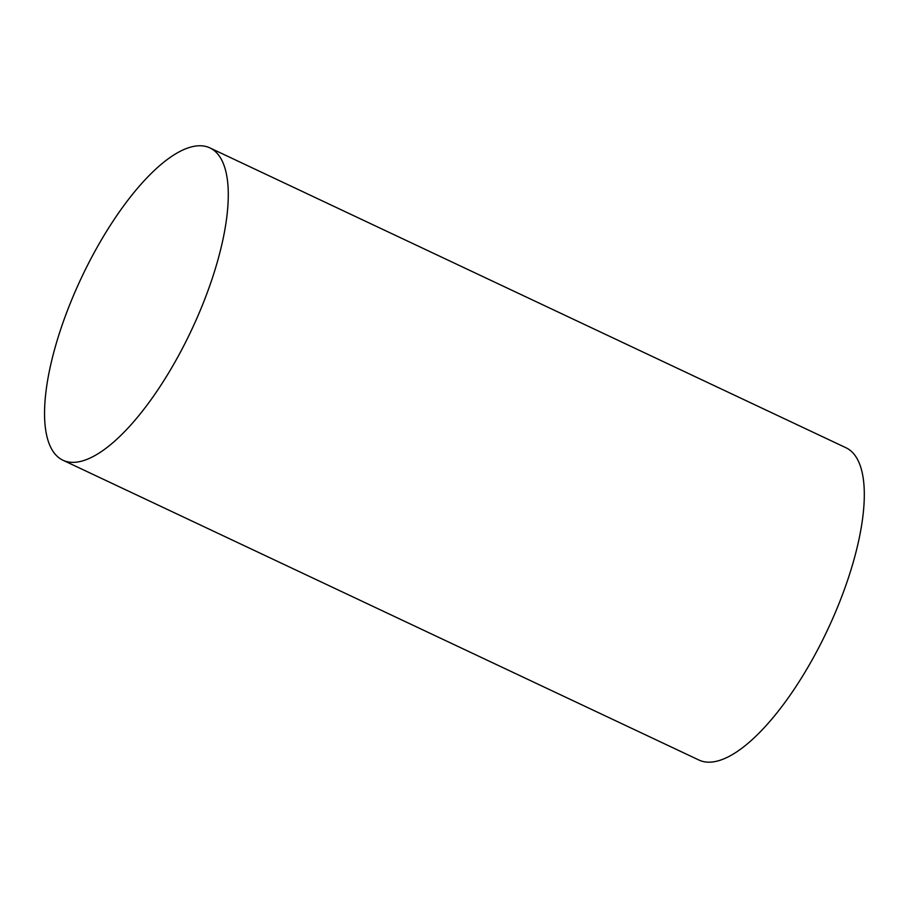 <?xml version="1.0" encoding="UTF-8"?>
<svg xmlns="http://www.w3.org/2000/svg" width="908" height="908" viewBox="0 0 908 908"><rect width="100%" height="100%" fill="white"/><g stroke="black" fill="none" stroke-linecap="round" stroke-linejoin="round"><path stroke-width="1.36" d="M183.03 347.231A172.588 60.95 115.2 0 1 62.834 460.174A172.588 60.95 115.2 0 1 81.289 278.075A172.588 60.95 115.2 0 1 210.009 147.947A172.588 60.95 115.2 0 1 183.03 347.231M210.009 147.947L846.04 447.78A172.588 60.95 115.2 0 1 819.061 647.052A172.588 60.95 115.2 0 1 698.854 759.996L62.834 460.174"/></g></svg>
